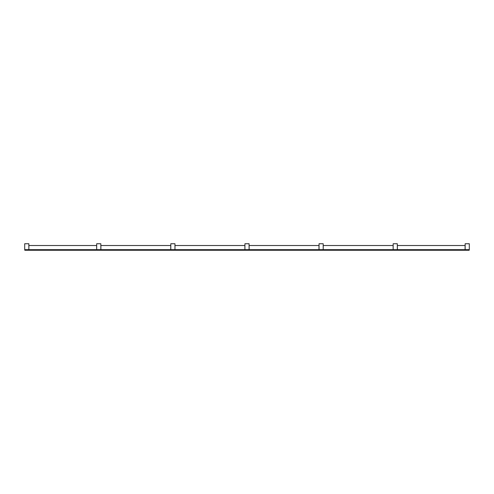 <?xml version="1.0" encoding="UTF-8"?>
<svg xmlns="http://www.w3.org/2000/svg" width="494" height="494" viewBox="0 0 494 494"><rect width="100%" height="100%" fill="white"/><g stroke="black" fill="none" stroke-linecap="round" stroke-linejoin="round"><path stroke-width="0.74" d="M28.85 249.668L24.7 249.668L24.7 243.74L28.85 243.74L28.85 249.668L28.911 245.518L96.626 245.518L96.688 249.668L96.688 243.74L100.838 243.74L100.838 249.668L96.688 249.668M100.838 249.668L170.807 249.668L170.807 243.74L174.956 243.74L174.956 249.668L175.012 245.518L244.863 245.518L244.925 249.668L244.925 243.74L249.075 243.74L249.075 249.668L244.925 249.668M170.807 249.668L174.956 249.668M323.193 249.668L319.044 249.668L319.044 243.74L323.193 243.74L323.193 249.668L323.255 245.518L393.107 245.518L393.162 249.668L393.162 243.74L397.312 243.74L397.312 249.668L393.162 249.668M465.15 249.668L465.15 243.74L469.3 243.74L469.3 249.668L465.089 249.668L465.089 245.518L397.374 245.518L397.374 249.668L465.089 249.668M28.911 249.668L96.626 249.668M100.893 249.668L100.893 245.518L170.745 245.518L170.745 249.668M175.012 249.668L244.863 249.668M249.137 249.668L249.137 245.518L318.988 245.518L318.988 249.668L249.075 249.668M323.255 249.668L393.107 249.668M98.615 249.668L98.615 250.26L24.786 250.26L24.786 249.668M172.733 249.668L172.733 250.26L98.911 250.26L98.911 249.668M246.852 249.668L246.852 250.26L173.03 250.26L173.03 249.668M247.148 249.668L247.148 250.26L320.97 250.26L320.97 249.668M395.089 249.668L395.089 250.26L321.267 250.26L321.267 249.668M395.385 249.668L395.385 250.26L469.214 250.26L469.214 249.668"/></g></svg>
